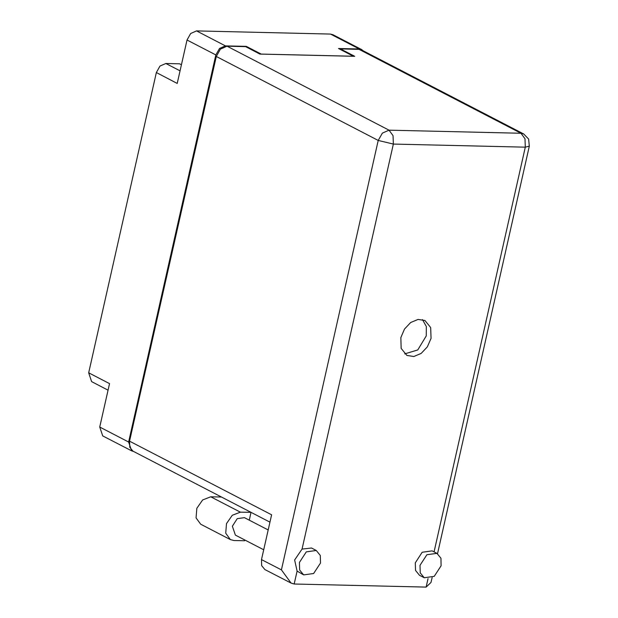 <?xml version="1.0" encoding="UTF-8"?>
<svg xmlns="http://www.w3.org/2000/svg" width="618" height="618" viewBox="0 0 618 618"><rect width="100%" height="100%" fill="white"/><g stroke="black" fill="none" stroke-linecap="round" stroke-linejoin="round"><path stroke-width="0.93" d="M363.237 50.8L361.715 49.618L359.321 49.015L338.51 48.528L353.426 56.253L261.159 54.083L246.242 46.358L225.439 45.863L219.537 48.451L215.875 54.94L186.999 39.977L177.212 83.399L156.315 72.569L159.977 66.08L165.879 63.492L179.637 63.816L181.414 64.743M359.321 49.015L330.445 34.052L196.563 30.9L225.439 45.863M156.315 72.569L88.652 372.824L109.548 383.654L99.761 427.077L128.637 442.048L131.634 450.87L133.473 451.434M215.875 54.94L128.637 442.048M108.08 390.167L91.642 381.654L88.652 372.824M246.242 46.358L246.119 46.914M131.634 450.87L102.758 435.906L99.761 427.077M330.445 34.052L332.839 34.654L361.715 49.618M186.999 39.977L190.661 33.488L196.563 30.9M299.421 562.465L299.645 570.028L303.647 574.918L313.643 573.535L320.526 562.959L320.294 555.397L316.3 550.499L306.304 551.889L299.421 562.465M316.3 550.499L311.549 548.042L302.032 549.101L294.67 560.001L297.073 571.132L303.647 574.918M420.031 565.3L420.263 572.863L424.257 577.76L434.253 576.37L441.136 565.802L440.912 558.239L436.911 553.342L426.914 554.732L420.031 565.3M436.911 553.342L432.167 550.877L422.164 552.268L415.281 562.843L415.512 570.406L419.506 575.296L424.257 577.76M431.016 338.332L430.692 327.525L424.983 320.533L418.077 319.444L410.7 322.519L404.496 329.07L400.866 337.621L401.19 348.421L406.899 355.42L413.805 356.509L421.182 353.434L427.386 346.883L431.016 338.332M422.449 319.606L426.366 326.551L426.265 335.868L417.791 349.927L404.682 353.882M263.693 549.788L235.35 535.103L232.329 526.204L237.25 518.649L244.388 517.66L268.158 529.974M432.113 577.614L431.009 582.504L426.126 587.1L294.176 583.995L291.078 583.114L281.437 569.904L378.224 140.417L216.269 56.477L129.571 441.198L271.572 514.794L261.484 559.568L281.437 569.904M291.078 583.114L264.867 569.533L261.669 565.617L261.484 559.568M269.919 522.148L132.947 451.163L129.757 447.247L129.571 441.198M216.269 56.477L220.41 49.154L227.069 46.234L389.023 130.174L520.974 133.279L359.019 49.34L340.441 48.899L340.317 49.463M340.441 48.899L354.693 56.284L259.892 54.052L245.64 46.667L227.069 46.234M359.019 49.34L361.731 50.019L523.678 133.952L520.974 133.279L524.983 138.772L525.269 147.169L393.318 144.064L302.032 549.101M250.978 512.33L240.41 512.144L210.777 496.779L221.453 497.034M244.79 539.993L244.62 540.742L234.021 540.495L230.344 539.576L200.711 524.211L196.076 517.861L196.841 508.266L202.65 499.939L210.777 496.779M230.344 539.576L225.709 533.218L226.474 523.624L232.283 515.296L240.41 512.144M267.331 529.549L268.251 529.533M251.008 512.392L249.255 520.178M165.879 63.492L180.047 70.838M297.073 571.132L294.176 583.995M426.126 587.1L428.035 578.61M434.068 551.866L525.269 147.169L529.348 146.142L528.591 139.081L523.678 133.952M389.023 130.174L382.357 133.086L378.224 140.417L393.318 144.064L393.033 135.666L389.023 130.174M437.505 553.682L529.348 146.142"/></g></svg>
